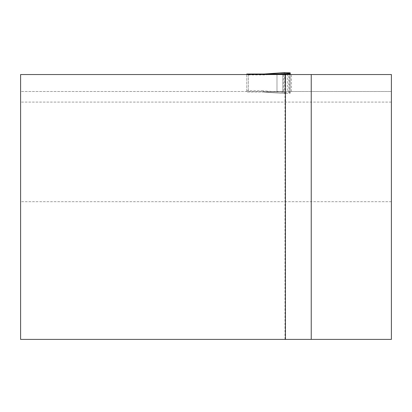 <?xml version="1.0" encoding="UTF-8"?>
<svg xmlns="http://www.w3.org/2000/svg" width="412" height="412" viewBox="0 0 412 412"><rect width="100%" height="100%" fill="white"/><g stroke="black" fill="none" stroke-linecap="round" stroke-linejoin="round"><path stroke-width="0.31" stroke-dasharray="2.06 1.54" d="M287.339 74.546L20.6 74.546L20.6 91.495L276.982 91.495L276.982 74.546L276.982 91.495L391.4 91.495L20.6 91.495L20.6 102.088L391.4 102.088L391.4 74.546L287.339 74.546L287.339 91.495M285.459 74.546L284.975 74.546L285.459 74.546L285.459 339.4L284.975 339.4L285.459 339.4M391.4 201.679L20.6 201.679L20.6 339.4L391.4 339.4L391.4 102.088M20.6 201.679L20.6 102.088M248.379 74.546L248.379 91.495L248.379 74.546M291.402 91.495L291.402 74.546M283.487 74.546L283.487 92.025L282.807 92.025L282.807 74.016M246.788 74.546L246.788 92.025L246.788 74.927L264.046 74.927L284.898 73.496L284.78 72.6M282.807 74.546L282.807 92.025L246.788 92.025L263.016 92.025L285.171 93.565L285.439 92.381L284.898 73.496M290.223 74.016L246.788 74.016L246.788 74.927M283.487 92.025L263.016 92.025L285.176 93.565L289.306 93.22L289.306 72.821M290.223 74.546L290.223 92.751L279.377 92.025M290.223 92.751L290.223 93.184L289.306 93.22M290.223 93.184L290.223 72.857M285.439 92.381L262.918 90.82L263.01 92.025M264.138 74.016L264.046 74.927M262.918 90.82L246.788 90.82M288.863 92.025L288.863 74.546M284.975 339.4L284.975 74.546M284.718 93.483L284.718 72.661"/><path stroke-width="0.62" d="M285.459 74.546L20.6 74.546L20.6 339.4L285.459 339.4L285.459 74.546L391.4 74.546L391.4 339.4L285.459 339.4M282.807 74.546L282.807 74.016L283.487 74.016L283.487 74.546M282.807 74.016L246.788 74.016L246.788 74.546M284.718 72.62L290.223 72.857L290.223 73.29L279.377 74.016M290.223 73.29L290.223 74.016L283.487 74.016M284.831 72.728L264.149 74.016L284.785 72.6M290.223 74.546L290.223 74.016M311.24 74.546L311.24 339.4M288.863 74.546L288.863 74.016"/></g></svg>
